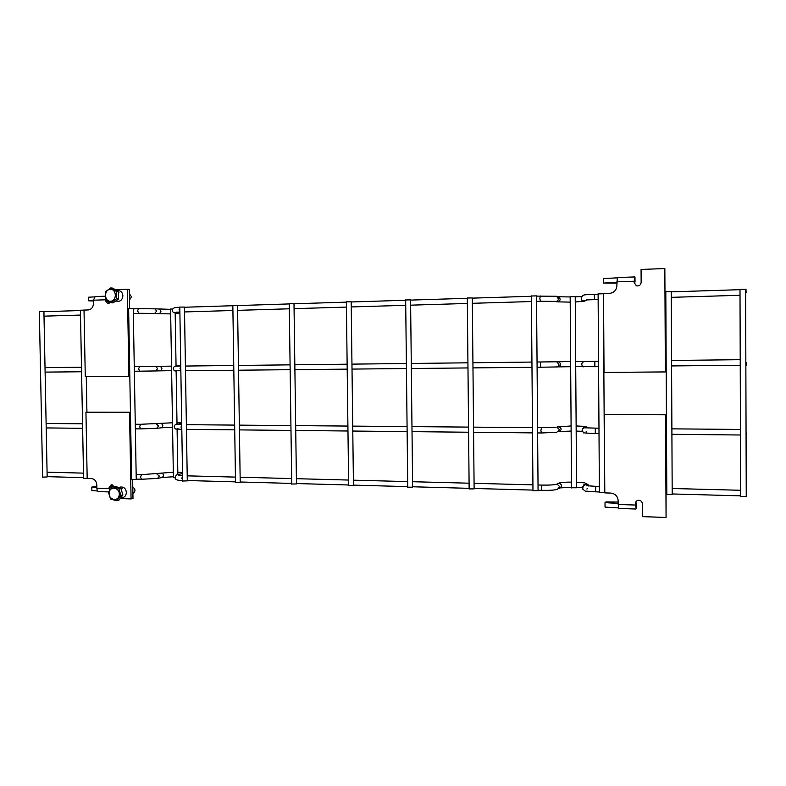 <?xml version="1.0" encoding="UTF-8"?>
<svg xmlns="http://www.w3.org/2000/svg" width="786" height="786" viewBox="0 0 786 786"><rect width="100%" height="100%" fill="white"/><g stroke="black" fill="none" stroke-linecap="round" stroke-linejoin="round"><path stroke-width="1.18" d="M746.7 492.92L746.602 496.015L746.7 492.92M84.023 310.116L80.418 310.234M83.581 478.261L87.177 478.36M746.101 292.441L745.973 289.494L746.101 292.441M666.803 494.355L672.197 494.443L671.234 291.606L665.811 291.744M348.65 485.581L353.454 485.522L351.185 301.775L346.361 301.834M131.635 479.598L136.243 479.45L133.247 308.692L128.619 308.702M571.54 487.742L576.57 487.782L575.224 296.597L570.164 296.715M172.714 308.957L170.591 309.095M173.392 477.24L175.062 477.446M291.734 484.019L296.469 483.93L293.993 303.593L289.238 303.632M746.523 432.104L746.425 435.061L746.523 432.104M746.307 362.385L746.219 365.195L746.307 362.385M740.648 496.388L746.248 496.526L745.629 289.238L739.999 289.405M182.657 481.003L187.294 480.875L184.455 307.071L179.798 307.09M469.144 488.902L474.125 488.902L472.307 297.923L467.306 298.012M42.621 477.131L47.17 476.964L43.918 311.531L39.339 311.531M235.525 482.466L240.211 482.358L237.539 305.381L232.833 305.41M599.394 492.498L604.63 492.557L603.363 293.758L598.107 293.885M532.977 490.67L538.076 490.69L536.524 295.89L531.405 295.988M407.747 487.212L412.63 487.173L410.577 299.888L405.674 299.957M617.364 277.566L634.636 276.937L617.364 277.566L616.863 285.75C616.43 290.26 613.954 292.814 609.415 293.404L603.53 293.591L604.031 372.426L665.359 371.925L664.848 268.537L641.071 269.451L641.15 282.449C640.757 285.033 639.264 286.173 636.65 285.878L634.174 282.695L634.98 277.212M665.359 371.925L664.848 268.537M634.174 282.695L636.414 285.809M616.843 282.39L603.619 283.058L603.589 278.558L617.197 277.841M634.774 282.98L634.911 281.801M616.853 283.107L603.619 283.058M116.986 290.751L117.871 290.565C120.838 290.643 122.508 292.392 122.891 295.811C122.361 300.055 120.278 301.824 116.652 301.126L115.994 300.792L116.652 301.126M95.155 296.568L105.098 296.204L95.155 296.568L93.387 300.213L93.446 303.514C93.19 307.326 91.451 309.468 88.219 309.949L84.023 310.077L85.271 376.641L128.904 376.288L127.361 289.248L115.326 289.72M110.354 302.364L107.898 303.809L105.727 301.028L107.721 301.185L109.038 303.651M105.707 299.417L105.727 301.028M127.361 289.248L129.307 289.445L129.641 308.593M128.904 376.288L129.808 376.258M93.396 300.999L88.356 300.783L88.287 297.236L94.526 296.872M88.356 300.783L93.387 300.498M118.48 297.796L118.391 292.932M610.663 493.068L604.798 492.901L604.296 414.517L665.565 414.792L666.066 517.463L642.427 516.638L642.358 503.757C642.093 501.566 640.836 500.397 638.586 500.26C636.631 500.525 635.579 501.615 635.412 503.541L635.422 505.034L618.189 504.494L618.16 500.613C617.678 496.153 615.183 493.637 610.663 493.068M665.565 414.792L604.296 414.517M618.189 504.494L618.818 508.473L635.903 509.023M636.1 503.875L636.287 508.748L635.422 505.034M636.748 500.898L635.412 503.541M666.066 517.463L666.037 414.576M636.267 504.229L636.012 502.981M618.474 507.933L605.043 507.088L605.014 502.637L618.179 503.433M605.014 502.637L605.967 501.89L618.169 502.067M120.926 497.548L121.064 497.577C124.276 497.813 126.045 496.104 126.389 492.439C125.829 488.509 123.844 486.711 120.454 487.045L119.285 487.566M108.517 491.908L98.977 491.594C97.729 491.535 97.022 490.395 96.865 488.185L96.796 484.913C96.403 481.14 94.595 479.018 91.363 478.556L87.177 478.438L85.939 412.198L129.543 412.395L131.066 498.923L120.16 498.54M113.891 486.455L111.445 484.53L109.116 487.31L109.146 488.568L96.865 488.185M85.939 412.198L130.447 412.228M109.46 490.405L109.146 488.568M112.113 484.618L111.121 488.244M131.066 498.923L132.991 498.511L132.657 479.794M129.543 412.395L130.447 412.316M96.845 487.418L91.824 487.055L91.883 490.572L97.719 491.004M96.825 486.485L91.824 487.055M111.917 487.34L111.101 487.192M121.113 497.302L121.742 496.477M122.587 493.913L121.113 489.147M132.903 493.49C135.664 491.397 135.634 489.226 132.785 486.956M116.8 500.731L118.824 500.299L122.911 494.954L120.749 487.949L114.52 486.328L112.486 486.721L108.419 492.085L110.571 499.081L116.8 500.731L120.897 495.367L118.735 488.352L112.486 486.721M120.749 487.949L118.735 488.352M122.911 494.954L120.897 495.367M119.217 495.131C118.116 502.45 107.987 499.758 109.175 492.498C110.246 485.198 120.396 487.841 119.217 495.131M129.494 300.105L131.439 296.794L129.376 293.63M111.013 302.718L113.066 302.885L118.499 299.004L118.372 291.616L112.801 288.138L110.747 287.931L105.314 291.832L105.452 299.22L111.013 302.718L116.466 298.827L116.338 291.419L110.747 287.931M118.372 291.616L116.338 291.419M118.499 299.004L116.466 298.827M110.315 289.336C116.819 289.022 117.035 301.077 110.531 301.235C104.047 301.519 103.831 289.533 110.315 289.336M559.357 488.273C562.403 486.367 562.245 484.648 558.885 483.115L557.077 484.097L559.828 486.77L557.402 489.305C555.044 490.13 549.866 490.474 541.859 490.346L541.328 487.998L541.849 485.09L538.027 484.991M182.578 475.972L181.871 478.301L182.647 480.334M541.849 485.09C549.797 485.217 554.877 484.883 557.077 484.097L555.8 484.481M180.338 475.609L177.754 474.538M571.501 482.103C564.859 482.113 560.654 482.457 558.885 483.115L556.891 484.186M182.539 473.585L182.028 473.693M178.579 472.278L177.823 472.681M587.486 488.745L586.818 488.971M583.703 485.66L586.218 483.803L588.832 486.082M161.042 473.152L161.641 473.044C164.264 474.528 164.333 476.051 161.847 477.583L158.163 478.291M582.74 489.197L581.984 487.359L584.607 484.805M156.787 473.929L159.45 476.178L157.554 478.409L141.657 479.264L140.448 477.181L141.647 474.656L173.313 472.219M599.394 491.938L595.641 491.84L595.7 486.495M141.853 474.656L136.155 474.508M555.181 301.402L540.463 301.264L539.835 298.503L540.365 295.988M179.807 307.493L179.1 309.635L179.876 311.895M556.979 301.814L555.211 301.402C557.097 301.539 558.178 300.665 558.433 298.759L556.449 296.273L536.524 296.116M179.807 307.395C175.278 307.021 172.773 307.916 172.281 310.087C172.556 312.209 173.647 313.103 175.563 312.779L177.194 312.18M570.204 302.129L557.038 301.834C560.673 300.851 561.086 299.152 558.266 296.735L556.586 296.312M175.799 312.789L179.896 313.083M175.18 313.437L179.906 313.555M587.093 299.947L584.136 300.969M158.998 309.134L159.214 309.153C161.533 310.794 161.464 312.317 158.998 313.712L154.616 313.427M154.675 313.418L138.965 313.309L137.54 310.922L138.562 308.692L154.881 308.829L156.65 311.06L154.675 313.418M598.146 299.535L594.452 299.643L594.363 294.278M138.758 308.692L133.247 308.869M558.541 431.73C561.902 430.158 561.961 428.429 558.708 426.552L556.891 427.093L559.406 429.726L556.734 432.31L541.436 432.978L540.876 430.512L541.466 427.731M181.733 424.843L181.026 427.112L181.812 429.215M537.575 427.692L555.79 427.279M181.733 424.637C176.595 423.801 174.089 424.509 174.227 426.769C174.924 429.127 176.093 429.716 177.734 428.547L177.941 428.537M179.129 424.587L177.174 423.998M571.098 425.933L557.058 427.044M177.705 422.789L176.997 423.143M586.769 431.848L585.934 431.995M583.576 428.036L585.825 426.769L588.056 427.997M160.413 423.349L160.904 423.29C163.449 424.872 163.459 426.385 160.934 427.849M584.214 427.319L585.943 426.778L587.466 427.348M156.139 423.792L158.605 426.061L156.63 428.331L140.841 428.891L139.564 426.719L140.714 424.283L172.488 422.789M599.011 433.558L595.277 433.518L595.297 428.193M140.91 424.293L135.271 424.244M180.77 366.247L180.063 368.457L180.849 370.628M537.054 362.012L556.675 361.776L558.915 364.34C558.718 366.109 557.726 366.983 555.967 366.964L540.955 367.219L540.355 364.616L540.915 361.963M177.155 366.158L180.77 366.06C175.976 365.519 173.47 366.325 173.254 368.506C173.765 370.707 174.895 371.444 176.654 370.737L180.849 370.776M175.848 366.217L176.536 366.129M556.871 366.924L557.785 366.885C561.302 365.618 561.538 363.898 558.492 361.737L555.957 361.776M570.636 361.55L557.677 361.757M180.318 366.07L176.369 366.138M159.705 366.305L160.059 366.296C162.496 367.917 162.466 369.43 159.971 370.854L155.854 370.943M585.953 366.581L584.391 366.649M584.912 361.452L586.071 361.481M155.657 370.953L139.908 371.179L138.552 368.899L139.643 366.571L155.746 366.364L157.622 368.634L155.657 370.953M139.839 366.571L134.259 366.64M598.578 366.649L594.864 366.689L594.835 361.344M634.164 281.221L616.843 281.83M635.029 281.634L634.98 277.065M105.707 299.78L93.387 300.213M111.091 486.937L109.116 487.31M532.928 484.864L474.066 483.321M469.085 483.194L412.571 481.72M407.688 481.592L353.386 480.177M348.581 480.05L296.401 478.694M291.655 478.566L240.133 477.22M235.446 477.102L187.215 475.844M541.78 490.346L538.066 490.238M532.977 490.1L474.115 488.47M469.134 488.332L412.63 486.77M407.738 486.632L353.454 485.129M348.64 484.991L296.469 483.547M291.724 483.419L240.202 481.995M235.515 481.867L187.294 480.531M182.647 480.403C177.607 480.619 175.082 479.696 175.072 477.603C175.7 475.432 176.84 474.351 178.471 474.38L182.539 473.594M178.422 475.392L182.568 475.717M560.477 487.89L571.53 487.241M182.519 472.514L177.813 472.258M576.57 487.359L582.013 487.713M583.458 485.031L586.081 483.803L584.47 484.805L582.475 488.145C583.998 490.611 585.462 491.623 586.867 491.171L595.572 491.83M576.531 482.201L584.637 482.859L588.095 484.628M173.392 476.748L162.407 477.485M599.354 486.593L586.209 485.679M740.628 490.277L672.168 488.499M740.648 495.848L672.197 493.952M83.483 473.133L47.081 472.19M141.46 479.254L136.233 479.116M83.562 477.652L47.17 476.65M80.418 310.185L83.581 478.35M86.254 376.641L86.922 412.119M531.405 296.273L472.317 298.14M467.316 298.297L410.577 300.095M405.674 300.252L351.185 301.971M346.361 302.129L293.993 303.779M289.238 303.927L237.539 305.567M232.843 305.715L184.464 307.247M540.375 301.264L536.563 301.382M531.444 301.539L472.366 303.308M467.365 303.455L410.636 305.165M405.733 305.312L351.244 306.943M346.42 307.09L294.062 308.662M289.307 308.8L237.618 310.352M232.911 310.49L184.543 311.944M179.886 312.081L176.388 312.17M558.325 296.754L570.174 296.961M175.72 313.771L175.19 313.781M575.264 301.991L585.01 301.077M575.224 296.823L581.139 296.548M583.487 300.792L582.681 300.576C582.033 300.95 581.532 299.987 581.159 297.688C584.027 293.836 583.222 295.143 594.304 294.288L598.107 294.161M170.601 309.34L154.881 308.829M170.67 313.889L158.939 313.712M594.383 299.643L586.169 299.928M740.009 289.68L671.234 291.852M740.019 295.281L671.264 297.344M80.418 310.539L43.918 311.688M138.768 313.319L133.325 313.486M80.506 315.068L44.006 316.159M665.811 291.655L666.803 494.551M346.361 301.765L348.65 485.719M128.619 308.662L131.635 479.686M570.164 296.627L571.54 487.91M170.591 309.045L173.401 477.328M175.17 312.74L176.054 366.148M176.133 370.746L177.017 424.027M177.096 428.625L177.852 474.498M289.238 303.573L291.734 484.137M532.466 427.653L473.536 427.142M468.544 427.103L411.972 426.621M407.079 426.572L352.718 426.11M347.913 426.071L295.674 425.619M290.928 425.58L239.347 425.138M234.65 425.098L186.38 424.676M541.348 432.968L537.614 432.939M532.505 432.88L473.585 432.28M468.594 432.231L412.021 431.652M407.128 431.602L352.786 431.052M347.972 431.003L295.733 430.473M290.987 430.423L239.416 429.893M234.729 429.844L186.459 429.353M181.812 429.313L177.223 429.068M177.282 424.489L181.713 423.497M559.652 431.524L571.127 431.072M176.997 422.78L181.704 422.917M576.167 431.101L581.974 431.288M576.138 425.963L584.391 426.366L583.418 427.437M172.566 427.309L161.366 427.8M160.894 427.849L157.092 428.272M584.155 432.585C584.303 433.793 583.615 433.057 582.072 430.364C582.544 428.478 583.605 427.623 585.236 427.82L598.981 428.223M595.208 433.518L585.639 433.047M585.482 427.83L584.332 427.329M740.441 429.441L671.883 428.851M740.461 435.002L671.912 434.304M82.55 423.792L46.119 423.477M140.645 428.891L135.349 428.832M82.638 428.301L46.207 427.928M531.935 362.071L472.926 362.749M467.935 362.808L411.275 363.456M406.382 363.515L351.951 364.134M347.137 364.193L294.838 364.792M290.083 364.851L238.443 365.441M233.747 365.49L185.417 366.05M540.866 367.219L537.093 367.259M531.984 367.308L472.976 367.887M467.984 367.936L411.333 368.496M406.431 368.546L352.02 369.086M347.196 369.135L294.897 369.646M290.152 369.695L238.522 370.206M233.825 370.255L185.496 370.727M570.665 366.698L558.541 366.875M155.746 366.364L171.544 366.138M160.157 370.845L171.623 370.668M583.124 361.521L575.676 361.491M575.716 366.64L582.74 366.561M583.409 366.689C583.074 367.426 582.475 366.571 581.62 364.134C582.259 362.238 583.585 361.364 585.59 361.501L598.549 361.305M594.796 366.689L586.091 366.64M81.489 367.239L45.018 367.661M139.712 371.179L134.337 371.238M81.577 371.758L45.107 372.112M740.225 359.683L671.558 360.469M740.245 365.254L671.588 365.932M739.999 289.307L740.648 496.595M179.798 307.041L182.657 481.111M467.306 297.933L469.144 489.069M39.339 311.492L42.621 477.21M232.833 305.361L235.525 482.575M598.107 293.797L599.394 492.675M531.405 295.909L532.977 490.837M405.674 299.888L407.747 487.359M117.016 290.771L117.871 290.565M120.454 487.045L119.344 487.585M122.046 488.666L121.034 488.863M118.981 292.49L118.391 292.431"/></g></svg>
